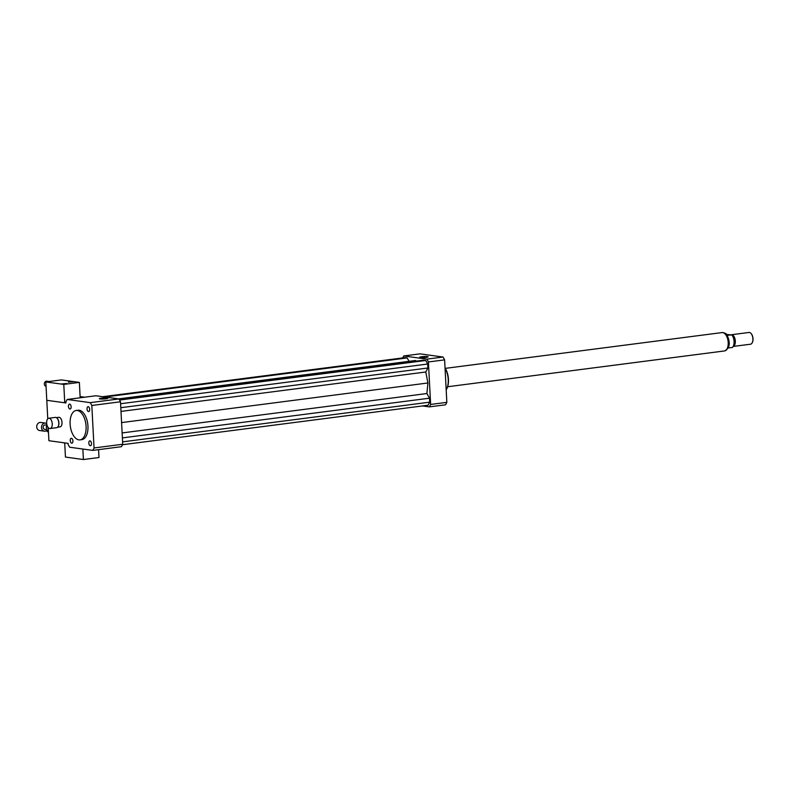 <?xml version="1.0" encoding="UTF-8"?>
<svg xmlns="http://www.w3.org/2000/svg" width="792" height="792" viewBox="0 0 792 792"><rect width="100%" height="100%" fill="white"/><g stroke="black" fill="none" stroke-linecap="round" stroke-linejoin="round"><path stroke-width="1.19" d="M90.011 440.847A2.465 1.307 82.6 0 1 91.456 443.302A2.465 1.307 82.6 0 1 90.456 445.738A2.465 1.307 82.6 0 1 88.853 443.461A2.465 1.307 82.6 0 1 89.823 440.847A2.465 1.307 82.6 0 1 90.011 440.847M72.913 440.916A2.465 1.307 82.6 0 1 71.904 443.173A2.465 1.307 82.6 0 1 70.29 440.906A2.465 1.307 82.6 0 1 71.27 438.293A2.465 1.307 82.6 0 1 72.913 440.916M69.924 409.018A2.465 1.307 82.6 0 1 68.478 406.563A2.465 1.307 82.6 0 1 69.478 404.128A2.465 1.307 82.6 0 1 71.092 406.405A2.465 1.307 82.6 0 1 70.112 409.018A2.465 1.307 82.6 0 1 69.924 409.018M87.031 408.949A2.465 1.307 82.6 0 1 88.041 406.692A2.465 1.307 82.6 0 1 89.644 408.959A2.465 1.307 82.6 0 1 88.664 411.573A2.465 1.307 82.6 0 1 87.031 408.949M101.267 398.168A4.237 0.515 177 0 1 105.574 397.93A4.237 0.515 177 0 1 107.791 398.267A4.237 0.515 177 0 1 103.574 399A4.237 0.515 177 0 1 99.317 398.713A4.237 0.515 177 0 1 101.267 398.168M421.641 356.747A4.237 0.515 177 0 1 425.947 356.509A4.237 0.515 177 0 1 428.165 356.845A4.237 0.515 177 0 1 423.958 357.578A4.237 0.515 177 0 1 419.691 357.291A4.237 0.515 177 0 1 421.641 356.747M52.242 423.779A5.188 2.752 82.6 0 1 50.114 428.531A5.188 2.752 82.6 0 1 46.718 423.74A5.188 2.752 82.6 0 1 48.777 418.245A5.188 2.752 82.6 0 1 52.242 423.779M48.777 418.245L55.321 417.404A5.188 2.752 82.6 0 1 57.172 418.305A5.188 2.752 82.6 0 1 58.786 422.928A5.188 2.752 82.6 0 1 58.212 426.343A5.188 2.752 82.6 0 1 56.658 427.69L50.114 428.531M57.291 418.443A4.821 2.554 82.6 0 1 57.4 418.572A4.821 2.554 82.6 0 1 58.895 422.859A4.821 2.554 82.6 0 1 58.37 426.027A4.821 2.554 82.6 0 1 58.291 426.175M56.381 417.632L58.796 417.325A4.821 2.554 82.6 0 1 62.014 422.463A4.821 2.554 82.6 0 1 60.034 426.878L57.618 427.195M65.924 402.623L64.746 402.781L63.786 384.407L79.368 382.397L61.41 379.922L48.896 381.536A2.594 2.178 97.8 0 0 47.114 381.774L45.827 381.942L46.787 400.307L65.944 402.94L65.885 401.9A32.234 17.087 82.6 0 1 67.181 399.465L90.258 402.643A32.234 17.087 82.6 0 1 91.823 405.474L94.05 447.965A32.234 17.087 82.6 0 1 92.763 450.4L69.686 447.223A32.234 17.087 82.6 0 1 68.112 444.391L68.062 443.352L48.906 440.708L48.213 427.571M84.694 397.208L80.111 396.574M64.746 402.781L46.787 400.307L47.758 418.8M86.081 426.274A14.82 7.851 82.6 0 1 80.002 439.877A14.82 7.851 82.6 0 1 70.31 426.185A14.82 7.851 82.6 0 1 76.2 410.474A14.82 7.851 82.6 0 1 86.081 426.274M76.2 410.474L78.071 410.236A14.82 7.851 82.6 0 1 87.952 426.037A14.82 7.851 82.6 0 1 81.873 439.629L80.002 439.877M67.181 399.465L95.852 395.762L118.929 398.94A32.234 17.087 82.6 0 1 120.493 401.772L122.72 444.253A32.234 17.087 82.6 0 1 121.433 446.688L92.763 450.4M118.929 398.94L90.258 402.643M120.493 401.772L91.823 405.474M122.72 444.253L94.05 447.965M445.055 368.25A14.82 7.851 82.6 0 1 446.589 389.199A14.82 7.851 82.6 0 1 446.193 389.941M445.045 368.052A14.078 7.465 82.6 0 1 446.896 388.575A14.078 7.465 82.6 0 1 446.738 388.882M422.483 405.94L429.343 406.88A32.234 17.087 -97.4 0 0 430.63 404.445L428.413 361.964A32.234 17.087 -97.4 0 0 426.838 359.132L403.762 355.954A32.234 17.087 -97.4 0 0 402.692 357.925M122.503 444.718L428.076 405.217L429.7 402.158L429.492 398.188L426.908 393.525L427.918 382.982L425.779 372.002L427.908 367.993L427.7 364.023L425.74 360.479L423.581 360.182L119.275 399.524M409.068 361.33L407.177 357.915L405.029 357.618L102.713 396.703M416.434 361.103L415.453 360.499L118.552 398.891M429.343 406.88L445.55 404.791A32.234 17.087 -97.4 0 0 446.837 402.346L444.619 359.865A32.234 17.087 -97.4 0 0 443.045 357.034L419.968 353.856L403.762 355.954M430.63 404.445L446.837 402.346M428.413 361.964L444.619 359.865M426.838 359.132L443.045 357.034M407.177 357.915L104.871 397M426.908 393.525L122.126 432.927M427.918 382.982L121.592 422.591M429.492 398.188L122.394 437.897M429.7 402.158L122.602 441.857M425.74 360.479L119.582 400.059M427.7 364.023L120.602 403.732M427.908 367.993L120.81 407.702M425.779 372.002L121.008 411.414M728.313 347.955L732.501 347.421A7.415 3.93 -97.4 0 0 731.848 334.927L727.185 335.273M726.571 334.491L731.848 334.927M752.321 342.52A5.554 2.95 -97.4 0 0 752.4 342.372A5.554 2.95 -97.4 0 0 751.291 333.769A5.554 2.95 -97.4 0 0 751.172 333.64M731.372 334.739A5.93 3.138 -97.4 0 1 731.818 334.739A5.93 3.138 -97.4 0 1 735.263 340.352A5.93 3.138 -97.4 0 1 733.184 346.431L750.469 344.223A5.93 3.138 -97.4 0 0 752.251 342.679A5.93 3.138 -97.4 0 0 751.063 333.501A5.93 3.138 -97.4 0 0 749.4 332.472A5.93 3.138 -97.4 0 0 748.945 332.462L731.372 334.739A5.93 3.138 -97.4 0 0 731.036 334.818M733.996 343.619A5.376 2.851 -97.4 0 0 733.174 337.243M447.619 386.743L724.403 350.955A9.266 4.91 -97.4 0 0 728.155 341.798A9.266 4.91 -97.4 0 0 722.74 332.59A9.266 4.91 -97.4 0 0 722.027 332.581L445.243 368.369M63.726 442.748A2.594 2.178 97.8 0 0 64.726 443.312M64.706 442.886L65.449 457.063L83.407 459.538L82.853 449.034M98.574 449.648L98.99 457.519L83.407 459.538M66.776 383.496L62.004 383.912L66.776 383.496M73.151 381.704L68.379 382.13L73.151 381.704M48.48 381.427L46.886 381.209A2.594 2.178 97.8 0 0 46.055 386.328M48.896 381.536L47.114 381.774M79.368 382.397L80.17 397.792M63.786 384.407L45.827 381.942M48.005 427.304L48.173 430.561L46.579 430.343L46.382 426.532L47.629 426.7M48.461 432.165L47.273 431.541L48.431 431.699M46.579 430.343A5.188 4.356 97.8 0 0 47.273 431.541M46.54 429.611L44.639 429.343A2.228 1.871 97.8 0 1 45.253 424.938L46.936 425.175A5.188 4.356 97.8 0 0 46.382 426.532M46.698 423.552A4.079 3.425 97.8 0 0 45.5 423.106L40.709 422.443A4.079 3.425 97.8 0 0 39.947 422.443A4.079 3.425 97.8 0 0 36.729 426.472A4.079 3.425 97.8 0 0 39.6 430.521L44.392 431.185A4.079 3.425 97.8 0 0 46.669 430.551M45.5 423.106A4.079 3.425 97.8 0 0 44.738 423.106A4.079 3.425 97.8 0 0 41.511 427.135A4.079 3.425 97.8 0 0 44.392 431.185M722.799 332.6A9.187 4.871 82.6 0 1 723.056 332.62A9.187 4.871 82.6 0 1 728.383 341.332A9.187 4.871 82.6 0 1 725.145 350.747M446.896 388.575L446.589 389.199M722.353 332.61C725.274 333.066 726.818 333.868 727.006 335.026C730.62 342.847 729.858 348.114 724.71 350.846"/></g></svg>
